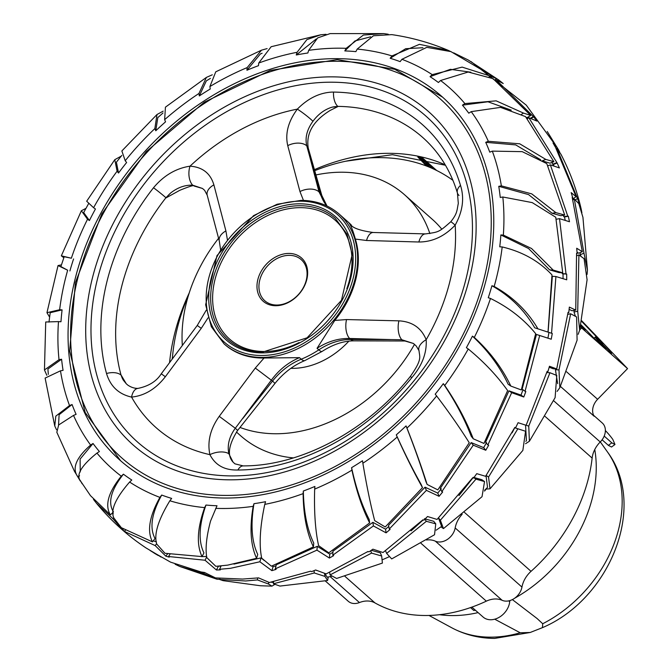 <?xml version="1.0" encoding="UTF-8"?>
<svg xmlns="http://www.w3.org/2000/svg" width="672" height="672" viewBox="0 0 672 672"><rect width="100%" height="100%" fill="white"/><g stroke="black" fill="none" stroke-linecap="round" stroke-linejoin="round"><path stroke-width="1.01" d="M602.095 439.799L608.362 445.351L611.814 442.84L604.195 436.086M611.814 442.84L614.972 444.503L611.52 447.014L608.362 445.351M418.958 157.181L424.276 161.885L420.168 157.416M611.604 353.396L600.793 342.535L611.604 353.396M580.658 325.87L585.388 330.011L580.835 325.097M509.93 600.575A8.669 6.644 -48.5 0 0 509.712 601.751A17.346 13.289 131.5 0 1 490.636 619.752A17.346 13.289 131.5 0 1 483.109 617.047L471.878 607.11M593.628 415.338L602.288 423.007A14.456 11.071 131.5 0 1 600.23 441.983A23.125 17.716 -48.5 0 0 592.133 458.086A151.78 116.264 131.5 0 1 531.04 571.334A23.125 17.716 -48.5 0 0 521.951 587.084A14.456 11.071 131.5 0 1 502.135 600.306A23.125 17.716 -48.5 0 0 495.634 598.97A23.125 17.716 -48.5 0 0 486.326 601.154A151.78 116.264 131.5 0 1 374.959 602.91A23.125 17.716 -48.5 0 0 367.307 600.995A23.125 17.716 -48.5 0 0 359.444 602.557A14.456 11.071 131.5 0 1 348.256 601.272L325.315 580.969M462.16 514.282A23.125 17.716 -48.5 0 0 455.171 527.957A14.456 11.071 131.5 0 1 435.355 541.17A23.125 17.716 -48.5 0 0 428.862 539.834A23.125 17.716 -48.5 0 0 426.434 539.986M314.706 170.688A187.916 143.951 131.5 0 1 379.579 157.626A187.916 143.951 131.5 0 1 452.936 180.34M315.932 174.947A144.547 110.729 131.5 0 1 341.83 172.217A144.547 110.729 131.5 0 1 404.569 194.762L432.398 219.408A144.547 110.729 131.5 0 1 441.79 229.16M404.569 194.762A144.547 110.729 131.5 0 1 429.878 233.612M414.506 344.324A144.547 110.729 131.5 0 1 275.654 433.751A144.547 110.729 131.5 0 1 240.005 427.442M348.869 341.149A72.274 55.364 131.5 0 1 292.194 368.365A72.274 55.364 131.5 0 1 290.842 368.348M288.926 253.42A28.913 22.142 -48.5 0 0 260.854 271.866A28.913 22.142 -48.5 0 0 263.147 301.216A28.913 22.142 -48.5 0 0 275.688 305.726A28.913 22.142 -48.5 0 0 303.769 287.288A28.913 22.142 -48.5 0 0 301.476 257.93A28.913 22.142 -48.5 0 0 288.926 253.42M337.823 106.596L330.179 110.418C313.152 120.918 305.852 133.518 308.272 148.218A14.456 8.35 -16 0 0 306.768 145.824L306.768 145.824C304.878 137.735 306.944 129.553 312.967 121.262C318.251 114.114 324.652 109.41 332.161 107.15A28.913 22.142 131.5 0 1 337.73 106.52A28.913 22.142 131.5 0 1 337.974 106.52L337.823 106.596M208.009 317.898L201.256 328.339L165.346 376.732C155.845 388.962 144.589 395.749 131.578 397.093C118.717 394.22 110.368 386.35 106.52 373.498A208.9 160.028 131.5 0 1 153.527 187.732C163.741 175.543 175.896 168.353 190.008 166.169A14.456 8.417 92.3 0 0 192.679 185.186L191.461 185.161C184.237 185.17 177.316 187.774 170.688 192.965L165.934 197.719A199.475 152.804 -48.5 0 0 121.052 375.102L123.32 380.159A28.913 22.142 131.5 0 1 121.212 375.245L126.286 383.796L123.32 380.159M303.744 201.138L299.964 191.562L287.742 145.639C285.004 133.644 288.204 121.472 297.335 109.133A194.536 149.024 131.5 0 0 190.008 166.169C202.474 167.051 210.437 173.292 213.889 184.884A14.456 8.896 165.3 0 0 207.203 195.182L204.616 190.319L202.482 188.462L194.04 186.001C194.384 184.85 189.613 186.295 179.71 190.344L166.102 197.862A28.913 22.142 131.5 0 1 170.688 192.965M312.967 121.262A14.456 1.596 37.6 0 0 297.335 109.133C307.852 98.49 319.334 92.803 331.792 92.098L333.522 92.081A208.9 160.028 131.5 0 1 460.496 185.38C464.537 198.173 462.756 211.42 455.171 225.128C444.511 236.359 432.415 241.987 418.874 242.004L366.551 240.492L355.354 239.064A86.73 66.436 131.5 0 1 334.765 320.443L346.542 319.561L398.916 320.846C412.28 321.611 421.369 327.902 426.174 339.721C426.955 352.884 422.184 365.501 411.869 377.572A208.9 160.028 131.5 0 1 237.888 470.03L236.166 470.014C223.877 469.938 215.124 464.822 209.899 454.65C207.169 441.714 210.286 428.946 219.24 416.338L255.301 368.054L264.046 358.025A86.73 66.436 131.5 0 1 262.458 358.033A86.73 66.436 131.5 0 1 224.809 344.509L224.112 343.888A86.73 66.436 131.5 0 0 261.761 357.42A86.73 66.436 131.5 0 0 345.988 302.098A86.73 66.436 131.5 0 0 339.108 214.032C328.793 205.061 316.134 200.5 301.14 200.365L277.116 204.246L253.579 215.62L216.989 255.604L205.64 304.735L211.319 326.701L224.112 343.888M213.889 184.884L225.901 230.916L227.396 239.744M264.046 358.025L299.477 357.655C288.372 362.317 279.014 369.793 271.396 380.092L235.301 428.257L219.24 416.338M242.71 418.614L272.521 381.083A57.817 44.293 131.5 0 1 301.224 359.201A86.73 66.436 -48.5 0 0 318.805 349.86A57.817 44.293 131.5 0 1 350.809 339.478L391.406 339.595L349.684 338.486C338.461 338.201 327.592 341.477 317.058 348.314L334.765 320.443M355.354 239.064C352.892 230.294 350.717 224.868 348.827 222.776L350.532 224.389M439.488 614.704A130.091 99.658 -48.5 0 0 452.441 615.586A130.091 99.658 -48.5 0 0 478.094 612.612M512.375 599.6L537.138 618.559L542.716 623.75L542.455 627.648L530.208 632.478L520.195 632.772L494.71 619.189M514.609 598.256A130.091 99.658 -48.5 0 0 594.762 449.509M475.499 610.31A8.669 6.644 -48.5 0 0 473.802 610.487L470.526 607.58M337.974 106.52L332.161 107.15M326.785 205.918A57.817 44.293 131.5 0 1 320.141 192.881L309.355 155.24L319.024 191.89L326.105 205.598M237.888 470.03A14.456 7.652 89.6 0 1 243.188 465.898L234.948 463.848L233.075 462.134C227.002 455.608 228.488 445.082 237.535 430.55L274.898 383.51A14.456 0.647 38.5 0 0 272.521 381.083L255.301 368.054M237.535 430.55A14.456 0.647 -141.5 0 0 235.301 428.257L235.284 428.274C229.244 436.624 227.094 445.108 228.841 453.718A14.456 7.661 166.4 0 0 209.899 454.65A194.536 149.024 131.5 0 1 131.578 397.093A14.456 7.871 -94.3 0 1 138.029 388.382L138.029 388.382C148.798 386.14 156.542 381.276 161.272 373.792L165.346 376.732M233.075 462.134L228.841 453.718M346.542 319.561A14.456 7.174 91.5 0 0 349.684 338.486L350.809 339.478A14.456 7.703 90.2 0 0 354.077 340.855L404.964 340.998A14.456 7.703 90.2 0 1 401.848 339.746L391.406 339.595M398.916 320.846A14.456 7.14 91.6 0 0 401.856 339.746L413.423 343.468L404.964 340.998M366.551 240.492A14.456 7.174 91.5 0 1 373.22 232.495L425.552 233.898C438.656 232.016 438.505 232.571 450.769 221.768L450.769 221.768A14.456 0.613 42.3 0 1 455.171 225.128A194.536 149.024 131.5 0 1 426.174 339.721A14.456 8.089 159.6 0 0 419.026 350.683L416.254 346.03L413.423 343.468M201.256 328.339L197.249 325.466L161.272 373.792M138.029 388.382C134.526 388.475 131.09 387.366 127.73 385.056L126.286 383.796M220.55 249.488L219.316 241.139A14.456 8.862 -14.8 0 1 225.901 230.916M207.203 195.182L219.316 241.139M202.482 188.462L192.679 185.186M425.552 233.898A14.456 7.14 91.6 0 0 418.874 242.004M299.964 191.562A14.456 8.862 -14.8 0 1 319.024 191.89L320.141 192.881A14.456 8.35 -16 0 1 321.796 195.409L326.995 206.01M309.355 155.24L306.768 145.824A14.456 8.896 -14.7 0 0 287.742 145.639M182.339 345.467A144.547 110.729 131.5 0 1 218.568 238.308M293.42 457.909A144.547 110.729 131.5 0 1 240.736 435.842L236.418 432.02M172.326 358.932A187.916 143.951 131.5 0 1 188.555 295.058M486.116 489.166A151.78 116.264 131.5 0 1 484.546 491.081M580.465 326.735L581.641 327.953L579.726 329.91M581.641 327.953L627.547 368.609L597.618 399.294A14.456 11.071 -48.5 0 0 594.132 416.254L560.414 386.4M580.91 324.727A16.481 0.664 -135.7 0 1 587.11 330.977L594.014 338.184L605.976 348.776L599.071 341.569A16.481 0.664 -135.7 0 1 595.199 337.084A16.481 0.664 -135.7 0 1 598.248 339.461L603.12 343.778L581.633 321.35M420.932 157.567L425.998 162.851A16.481 0.664 -135.7 0 1 429.862 167.336A16.481 0.664 -135.7 0 1 426.812 164.959L421.94 160.642L427.476 166.421M433.826 169.134L421.369 157.66M581.742 320.804L627.547 368.609M422.444 157.886L436.699 170.503M417.782 156.962L426.476 166.034M429.912 167.412L431.054 166.236M614.972 444.503L612.814 439.421A132.258 101.321 131.5 0 0 605.371 430.567M257.435 579.928L245.641 580.978L219.643 579.474L223.096 580.65L260.467 585.757L271.958 586.135L268.531 584.035L257.435 579.928L257.687 578.021M113.484 511.972C107.629 502.656 110.939 490.064 123.421 474.18A251.513 192.671 131.5 0 0 131.788 480.026L129.612 482.042C115.525 498.28 110.267 510.25 113.837 517.969L121.33 527.688L152.46 541.876L155.03 538.499C149.386 528.016 151.603 513.534 161.7 495.054A251.513 192.671 131.5 0 0 171.662 498.414L169.865 500.774C158.18 519.968 153.787 534.374 156.677 543.984L164.976 553.283L202.028 556.601L203.935 552.905C198.24 541.304 198.912 525.353 205.96 505.05A251.513 192.671 131.5 0 0 212.898 505.571A251.513 192.671 131.5 0 0 217.014 505.756L210.563 521.027C206.447 536.558 205.187 548.755 206.8 557.617L215.846 566.328L227.741 565.118L256.586 558.306C250.597 545.336 249.463 528.016 253.176 506.344L253.974 503.681C250.488 524.924 251.74 541.85 257.737 554.459L256.586 558.306M453.667 52.844L468.359 60.068L498.649 79.918L503.219 83.538L496.087 79.758L533.66 116.861L536.911 121.086L528.847 117.743L557.138 162.985L559.381 167.933L550.36 164.833L567.731 216.065L568.336 216.283L569.486 221.743L559.532 218.652L566.017 273.865L566.681 274.084L566.723 279.812L555.912 276.52L551.552 333.253L552.275 333.48L551.233 339.226L539.692 335.513L525.059 391.247L525.823 391.507L523.79 397.009L511.669 392.692L487.855 444.948L488.662 445.242L485.78 450.257L473.256 445.183L441.823 491.652L442.655 492.005L439.093 496.314L426.384 490.35L389.256 529.032L390.096 529.435L386.081 532.854L373.397 525.932L332.8 555.198L333.64 555.66L329.406 558.054L316.949 550.141L275.276 568.84L276.1 569.377L271.891 570.646L259.871 561.767L230.429 568.319L219.576 569.285L221.122 565.916M161.07 557.08L156.332 554.064L170.579 562.145L201.088 571.973L204.548 572.485L215.443 577.903L242.567 579.071L258.56 577.878L269.363 582.506L310.598 571.2L311.615 571.637L315.638 569.982L326.172 573.896L367.97 551.494L368.97 551.863L372.918 549.184L383.015 552.518L422.932 519.817L423.889 520.136L427.535 516.524L437.052 519.431L472.718 477.758L473.617 478.036L476.742 473.651L485.57 476.297L514.836 427.417L515.668 427.669L518.078 422.705L526.126 425.284L547.168 371.33L547.932 371.574L549.469 366.248L556.702 368.945L568.092 312.304L568.781 312.564L569.344 307.104L575.753 310.103L576.568 253.302L577.172 253.579L576.694 248.237L582.322 251.714L572.166 197.274L572.695 197.602L571.166 192.612L576.097 196.703L555.568 147.42L553.031 143.01L557.374 147.832L526.235 105.109M80.245 471.962L80.111 459.077L93.038 443.495L90.619 445.049A254.402 194.888 131.5 0 1 73.517 415.397L58.682 424.956L56.818 432.264L74.516 471.433L77.885 476.893C71.728 468.518 75.97 457.909 90.619 445.049M58.548 425.124L59.111 414.7L72.072 404.527L69.518 405.56A254.402 194.888 131.5 0 1 60.48 370.818L45.116 378.092L54.726 425.872M48.334 374.363L47.905 369.029L61.589 359.234L59.018 359.688A254.402 194.888 131.5 0 1 58.489 321.602L45.721 321.989L44.453 369.944L59.018 359.688M48.98 322.123L50.198 312.707L62.093 309.884L59.64 309.742A254.402 194.888 131.5 0 1 67.662 270.22L58.036 265.566L61.446 264.869M67.662 270.22L60.883 266.582L64.193 256.721L71.358 258.224A254.402 194.888 131.5 0 1 87.528 219.24L81.379 210.748L85.949 208.362M87.528 219.24L89.418 220.534L83.672 212.562L88.477 203.843M114.752 159.726L86.68 201.222L93.584 207.715A254.402 194.888 131.5 0 1 117.088 171.226L118.524 173.015L116.399 162.179L121.817 155.408M156.912 114.593L121.859 150.956L125.21 160.742A254.402 194.888 131.5 0 1 154.862 128.587L155.778 130.78L157.794 117.6L163.027 112.963M206.279 77.482L165.43 107.167L164.64 119.666A254.402 194.888 131.5 0 1 198.962 93.45L199.315 95.936L206.329 80.875L210.412 78.38M247.17 67.586L261.467 50.182L215.762 71.82L209.899 86.554A254.402 194.888 131.5 0 1 247.17 67.586L246.935 70.241L260.425 53.894L262.097 53.273M297.066 52.298L306.886 39.631L320.83 34.768L271.152 46.721L258.72 63.05A254.402 194.888 131.5 0 1 297.066 52.298L296.26 54.986L316.268 38.934M113.341 513.727L112.4 512.98M156.425 541.8L153.25 540.834M206.665 556.5L201.701 556.618M221.029 566.11L218.408 566.185L216.443 570.007L205.036 560.23L168.496 556.508L169.924 554.434M264.306 560.549L261.038 557.886L233.915 564.11M276.032 565.799L273.084 566.689L271.967 565.984M332.917 552.359L329.742 554.148L317.285 546.311L276.293 564.766L275.276 568.84M388.777 526.462L385.568 529.192L372.884 522.337L332.968 551.183L332.8 555.198M441.294 488.771L437.741 493.088L425.057 487.183L388.559 525.277L389.256 529.032M486.536 442.604L483.664 447.628L471.181 442.604L440.294 488.351L441.823 491.652M523.034 389.6L521.018 395.102L508.948 390.827L485.57 442.252L487.855 444.948M548.965 332.396L547.932 338.142L536.458 334.454L522.11 389.29L525.059 391.247M555.912 276.52L552.334 276.318L548.1 332.119L551.552 333.253M562.195 272.782L562.22 273.613L563.018 273.874L563.069 278.636M563.43 215.25L563.766 216.703L564.497 216.964L565.211 220.282M551.821 162.473L553.946 165.875M528.041 117.088L528.671 117.86M346.156 48.334L363.392 35.045L383.788 33.6L330.145 33.6L317.705 37.884L308.658 50.35A254.402 194.888 131.5 0 1 346.156 48.334L344.82 50.929L354.942 40.95L370.608 36.809M391.969 55.91L419.454 44.335L448.274 50.375C429.979 42.664 411.146 37.422 391.793 34.625L373.43 35.767L357.202 49.073A254.402 194.888 131.5 0 1 391.969 55.91L390.172 58.279L405.703 48.703L422.923 47.729M494.844 80.044L496.507 78.582L450.937 51.618L426.812 47.342L401.915 59.304A254.402 194.888 131.5 0 1 432.222 74.642L430.046 76.658L450.391 69.317L470.82 72.223M526.042 117.256L527.058 117.684L530.754 115.433L493.021 78.641L468.174 72.022L440.572 80.506L438.413 82.505A251.513 192.671 131.5 0 0 430.046 76.658M440.572 80.506A254.402 194.888 131.5 0 1 464.881 103.58L462.437 105.151L487.964 101.783L511.249 110.149M542.909 161.095L549.956 163.178L553.871 161.692L525.512 116.6L500.522 107.377L471.215 111.636L468.796 113.19A251.513 192.671 131.5 0 0 462.437 105.151M471.215 111.636A254.402 194.888 131.5 0 1 488.317 141.288L485.73 142.33L515.718 144.9L540.641 159.743M492.316 151.124A254.402 194.888 131.5 0 1 501.354 185.867L498.758 186.329L528.57 194.603L552.124 213.284L560.759 215.687L564.707 215.048L546.773 163.59L522.236 151.654L492.316 151.124L489.762 152.158A251.513 192.671 131.5 0 0 485.73 142.33M502.816 196.997A254.402 194.888 131.5 0 1 503.345 235.082L500.858 234.94L528.545 248.506L549.629 269.875L558.928 272.572L562.724 272.824L555.752 217.258L532.232 202.608L502.816 196.997L500.245 197.45A251.513 192.671 131.5 0 0 498.758 186.329M502.194 246.943A254.402 194.888 131.5 0 1 494.172 286.465L491.929 285.734C510.216 296.1 524.479 310.128 534.719 327.818L548.008 332.111L551.989 274.915C539.07 261.089 522.472 251.765 502.194 246.943L499.741 246.8A251.513 192.671 131.5 0 0 500.858 234.94M490.476 298.46A254.402 194.888 131.5 0 1 474.306 337.445L472.416 336.151C487.796 350.381 499.708 366.408 508.133 384.216L510.838 386.072L521.304 389.953L535.676 333.665C523.883 319.192 508.813 307.457 490.476 298.46L488.258 297.738A251.513 192.671 131.5 0 0 491.929 285.734M468.25 348.978A254.402 194.888 131.5 0 1 444.746 385.459L443.31 383.67C455.137 401.167 464.444 418.69 471.215 436.237L473.273 438.799L483.949 443.436L507.637 390.566C497.011 375.69 483.882 361.822 468.25 348.978L466.385 347.693A251.513 192.671 131.5 0 0 472.416 336.151M436.624 395.942A254.402 194.888 131.5 0 1 406.972 428.098L406.056 425.914C413.91 445.939 420.487 464.394 425.804 481.278L427.115 484.42L437.816 489.888L469.258 442.756C459.808 427.745 448.93 412.138 436.624 395.942L435.204 394.178A251.513 192.671 131.5 0 0 443.31 383.67M422.486 487.628L421.176 484.504C412.978 469.955 404.687 453.407 396.287 434.851L397.194 437.018A254.402 194.888 131.5 0 1 362.872 463.235C366.534 485.209 370.474 504.344 374.682 520.64L385.224 526.974L422.486 487.628C414.128 472.752 405.703 455.885 397.194 437.018M369.659 522.934L369.155 519.38C361.872 505.26 356.017 488.023 351.59 467.678L351.935 470.14A254.402 194.888 131.5 0 1 314.664 489.098C314.009 511.862 315.319 530.712 318.604 545.647L328.801 552.829L369.659 522.934C362.275 508.452 356.37 490.854 351.935 470.14M313.412 546.89L313.748 543.094C307.213 529.628 303.744 512.274 303.341 491.014L303.114 493.634A254.402 194.888 131.5 0 1 264.768 504.386C259.972 526.932 258.947 544.858 261.694 558.18L271.387 566.177L313.412 546.89C306.835 533.064 303.4 515.306 303.114 493.634M78.431 266.91A242.844 186.026 131.5 0 1 238.678 81.623A242.844 186.026 131.5 0 1 441.907 96.541A242.844 186.026 131.5 0 1 483.403 289.775A242.844 186.026 131.5 0 1 323.165 475.062A242.844 186.026 131.5 0 1 119.927 460.152A242.844 186.026 131.5 0 1 78.431 266.91M202.028 556.601C196.384 544.664 197.257 528.335 204.641 507.612L205.96 505.05M253.974 503.681A251.513 192.671 131.5 0 0 265.574 501.698L264.768 504.386M303.341 491.014A251.513 192.671 131.5 0 0 314.899 486.444L314.664 489.098M351.59 467.678A251.513 192.671 131.5 0 0 362.519 460.748L362.872 463.235M401.915 59.304L400.134 61.639A251.513 192.671 131.5 0 0 390.172 58.279M357.202 49.073L355.874 51.635A251.513 192.671 131.5 0 0 348.936 51.114A251.513 192.671 131.5 0 0 344.82 50.929M308.658 50.35L307.86 53.004A251.513 192.671 131.5 0 0 296.26 54.986M258.72 63.05L258.493 65.671A251.513 192.671 131.5 0 0 246.935 70.241M209.899 86.554L210.244 89.006A251.513 192.671 131.5 0 0 199.315 95.936M164.64 119.666L165.547 121.834A251.513 192.671 131.5 0 0 155.778 130.78M125.21 160.742L126.63 162.506A251.513 192.671 131.5 0 0 118.524 173.015M93.584 207.715L95.449 208.992A251.513 192.671 131.5 0 0 89.418 220.534M62.093 309.884A251.513 192.671 131.5 0 0 60.976 321.745L58.489 321.602M61.589 359.234A251.513 192.671 131.5 0 0 63.076 370.356L60.48 370.818M72.072 404.527A251.513 192.671 131.5 0 0 76.104 414.355L73.517 415.397M93.038 443.495A251.513 192.671 131.5 0 0 99.397 451.534L96.953 453.104C81.329 465.704 75.818 474.961 80.43 480.866L90.468 495.642L110.376 514.853C104.647 505.268 108.276 492.383 121.271 476.179L123.421 474.18M152.46 541.876C146.908 531.082 149.394 516.256 159.919 497.389L161.7 495.054M49.594 317.108L46.956 312.698L59.64 309.742M547.243 131.502L558.617 149.982L558.272 150.293M558.617 149.982L559.835 152.384M583.985 253.184L587.446 270.203L582.943 217.35L578.777 203.591L574.316 199.038L583.985 253.184L580.289 254.671L580.86 256.091M574.316 199.038L572.947 199.962M580.129 252.596L580.289 254.671M587.446 270.203L587.076 274.403M558.978 369.919L559.826 387.71L577.088 340.208L576.61 316.957L570.662 313.782L558.978 369.919L555.425 369.726L557.651 383.645M570.662 313.782L567.865 314.328M555.685 368.886L555.425 369.726M559.826 387.71L557.113 391.398M488.544 477.061L490.022 488.821L522.858 450.408L525.563 431.256L517.86 428.795L488.544 477.061L486.184 475.448M517.86 428.795L514.71 427.762L512.123 432.818M490.022 488.821L485.822 489.065M486.024 475.658L487.536 487.343L484.68 490.19M525.563 431.256L514.71 427.762M386.635 553.392L391.7 558.911L434.532 534.752L435.758 523.849L426.359 521.304L386.635 553.392L385.543 550.805M426.359 521.304L424.796 519.246M423.192 519.901L411.02 530.897M435.758 523.849L433.7 521.296L424.41 518.734M328.264 576.988L327.617 580.499L324.979 576.408L314.286 572.981L273.428 583.783L273.605 581.86M314.286 572.981L314.059 570.637M273.428 583.783L279.955 586.076L327.617 580.499M331.506 576.29L327.222 577.214L324.736 573.451M324.979 576.408L324.551 573.401M316.898 570.528L315.538 570.024M145.816 547.814L156.324 554.056M575.753 310.103L571.998 310.766L569.125 309.322M576.097 196.703L572.645 198.92M557.374 147.832L556.164 148.949M577.055 252.118L578.592 253.218L582.322 251.714M549.192 367.231L553.115 368.735L556.702 368.945M268.531 584.035L268.691 582.271M273.538 582.54L271.236 582.238M274.638 584.531L271.958 586.135M219.643 579.474L219.92 578.525M371.557 553.106L330.044 574.938L336.622 578.449L382.402 563.077L381.671 556.004L371.557 553.106L370.667 550.729M381.671 556.004L380.352 552.871L371.322 550.284M330.044 574.938L329.692 572.443M367.996 551.502L367.105 552.073M475.961 479.161L440.362 520.212L443.47 528.595L482.026 496.7L484.546 481.564L475.961 479.161L473.869 477.683M484.546 481.564L481.841 479.707L473.34 477.313M443.47 528.595L440.941 526.865M440.362 520.212L438.547 517.961M438.488 518.011L441.613 526.386L436.145 530.183M472.954 477.826L458.959 495.592M549.965 372.733L528.746 426.115L529.402 441.244L555.114 397.631L556.777 375.455L549.965 372.733L546.798 372.582M529.402 441.244L525.546 443.73M528.746 426.115L526.134 425.258M525.563 425.099L526.428 440.588L525.882 441.361M568.067 312.514L568.781 312.564M578.92 254.898L577.702 311.304L579.676 330.128L587.093 279.754L584.069 258.695L578.92 254.898L576.769 255.814M579.676 330.128L578.138 334.328M577.702 311.304L573.989 311.959L575.366 316.176M574.165 310.38L573.989 311.959M576.601 253.68L577.172 253.579M556.5 149.562L557.08 148.999L560.893 154.182C570.049 171.78 576.82 190.126 581.213 209.21L581.91 212.864M557.08 148.999L577.517 198.5L581.213 209.21M577.517 198.5L575.366 199.878M573.359 198.458L573.661 199.475M219.685 579.314L216.947 579.205L215.166 578.508L215.359 577.87M215.166 578.508L203.834 573.594L204.246 572.443M203.834 573.594L179.642 566.404L175.14 564.262M156.198 554.308L150.108 550.511M46.83 375.287L44.453 369.944M56.524 429.744L54.776 426.014L55.81 416.136L69.518 405.56M77.885 476.893L79.565 475.81M110.376 514.853L113.366 512.081M168.496 556.508L169.252 557.155L165.824 556.156L155.182 545.597L125.294 531.838L122.59 529.796L112.812 518.616L96.415 503.177L93.458 499.38M112.812 518.616L113.778 517.717M155.182 545.597L156.635 543.698M124.589 531.14L125.353 530.359M205.036 560.23L206.716 556.962M259.871 561.767L261.038 557.886M316.949 550.141L317.285 546.311M373.397 525.932L372.884 522.337M426.384 490.35L425.057 487.183M473.256 445.183L471.181 442.604M511.669 392.692L508.948 390.827M63.832 257.762L61.337 255.83L71.358 258.224M117.088 171.226L114.786 159.676L121.246 156.114M154.862 128.587L156.979 114.534L163.178 111.149M198.962 93.45L206.405 77.398L212.302 74.802M261.467 50.182L267.12 48.594M320.83 34.768L326.054 34.306M383.788 33.6L388.214 34.23M448.274 50.375L450.391 51.4M498.649 79.918L497.977 80.506M432.222 74.642L462.143 67.116L490.081 75.986L489.09 76.91M490.081 75.986L496.507 78.582M499.069 80.22L498.506 80.741M496.087 79.758L495.348 80.438M533.173 116.6L530.468 118.247M464.881 103.58L496.138 100.842L523.488 113.089L521.422 114.416M523.488 113.089L530.754 115.433M533.66 116.861L531.14 118.474M528.847 117.743L527.243 118.776M556.592 162.75L552.661 164.237M488.317 141.288L519.725 143.808L545.782 159.407L542.388 160.776M545.782 159.407L553.871 161.692M557.138 162.985L553.316 164.522M550.36 164.833L547.84 165.841M567.731 216.065L563.766 216.703M501.354 185.867L531.728 193.864L555.853 212.621L552.124 213.284M555.853 212.621L564.707 215.048M568.336 216.283L564.497 216.964M559.532 218.652L556.206 219.248M566.017 273.865L562.22 273.613M503.345 235.082L531.535 248.497L553.19 270.077L549.629 269.875M553.19 270.077L562.724 272.824M566.681 274.084L563.018 273.874M494.172 286.465C512.803 296.789 527.386 310.926 537.936 328.868M551.233 339.226L547.932 338.142M539.692 335.513L536.458 334.454M474.306 337.445C489.938 351.691 502.118 367.903 510.838 386.072M523.79 397.009L521.018 395.102M444.746 385.459C456.767 403.074 466.276 420.848 473.273 438.799M485.78 450.257L483.664 447.628M406.972 428.098C414.935 448.333 421.646 467.107 427.115 484.42M439.093 496.314L437.741 493.088M386.081 532.854L385.568 529.192M329.406 558.054L329.742 554.148M271.891 570.646L273.084 566.689M219.576 569.285L220.374 569.881L216.443 570.007M165.824 556.156L167.546 553.904M122.59 529.796L123.362 529.082M82.144 483.781L80.279 480.48M80.052 480.623L77.129 475.742M435.355 541.17L502.135 600.306M344.896 576.282L374.959 602.91M314.412 169.663A199.475 152.804 131.5 0 1 389.18 153.325A199.475 152.804 131.5 0 1 445.208 164.833M289.288 255.343A27.468 21.042 -48.5 0 0 259.762 280.123A27.468 21.042 -48.5 0 0 276.721 305.038A27.468 21.042 -48.5 0 0 306.247 280.258A27.468 21.042 -48.5 0 0 289.288 255.343M261.391 355.496A85.285 65.327 -48.5 0 0 353.086 278.544A85.285 65.327 -48.5 0 0 300.443 201.188A85.285 65.327 -48.5 0 0 208.748 278.141A85.285 65.327 -48.5 0 0 261.391 355.496M300.14 205.733A80.951 62.009 -48.5 0 0 221.525 257.368A80.951 62.009 -48.5 0 0 227.951 339.562C237.334 347.743 248.934 351.91 262.752 352.052L307.121 337.789L341.468 300.317L352.195 254.453L346.996 234.133L335.278 218.358A80.951 62.009 -48.5 0 0 300.14 205.733M346.844 288.582A79.498 60.9 -48.5 0 0 300.51 207.656A79.498 60.9 -48.5 0 0 215.04 279.384A79.498 60.9 -48.5 0 0 264.113 351.498A79.498 60.9 -48.5 0 0 299.065 342.544M299.779 203.809A82.396 63.118 131.5 0 1 350.633 278.536A82.396 63.118 131.5 0 1 262.055 352.884A82.396 63.118 131.5 0 1 211.201 278.149A82.396 63.118 131.5 0 1 299.779 203.809M225.994 495.415A239.946 183.809 -48.5 0 0 483.958 278.914A239.946 183.809 -48.5 0 0 335.849 61.27A239.946 183.809 -48.5 0 0 77.876 277.771A239.946 183.809 -48.5 0 0 225.994 495.415M331.901 76.86A222.718 170.612 131.5 0 1 469.375 278.872A222.718 170.612 131.5 0 1 229.933 479.825A222.718 170.612 131.5 0 1 92.459 277.813A222.718 170.612 131.5 0 1 331.901 76.86M231.907 475.91A217.602 166.69 -48.5 0 0 465.847 279.577A217.602 166.69 -48.5 0 0 331.531 82.202A217.602 166.69 -48.5 0 0 97.591 278.536A217.602 166.69 -48.5 0 0 231.907 475.91M274.898 383.51C283.441 372.952 293.437 365.299 304.912 360.553A14.456 5.04 67.9 0 1 301.224 359.201L299.477 357.655M304.912 360.553L322.115 351.414A14.456 3.041 56.4 0 1 318.805 349.86L317.058 348.314M351.288 225.028A57.817 44.293 131.5 0 1 350.574 224.322L348.827 222.776M351.044 224.792A14.456 9.282 -44.7 0 0 350.851 224.591A14.456 9.282 -44.7 0 0 350.574 224.322A86.73 66.436 -48.5 0 0 348.155 222.037L339.108 214.032M121.212 375.245L121.052 375.102A14.456 8.308 -15.3 0 0 106.52 373.498M166.102 197.862L165.934 197.719A14.456 0.739 38 0 0 153.527 187.732M169.554 362.662A199.475 152.804 131.5 0 1 189.202 292.984M530.208 632.478L494.768 638.4C479.296 638.358 464.965 634.822 451.769 627.782A119.272 91.367 -48.5 0 0 490.325 637.157A119.272 91.367 -48.5 0 0 520.195 632.772M542.716 623.75A119.272 91.367 -48.5 0 0 607.471 451.962C647.993 506.201 609.596 599.164 542.455 627.648M459.052 195.476A14.456 8.392 -16.6 0 1 457.422 192.99C450.576 170.453 439.018 151.948 422.738 137.483A199.475 152.804 -48.5 0 0 337.814 106.378A14.456 7.753 -89.2 0 1 333.522 92.081M243.188 465.898C300.535 466.099 366.979 431.038 410.214 376.597A14.456 0.554 38.9 0 1 411.869 377.572M450.769 221.768C457.439 213.377 456.8 210.832 458.312 203.356L457.422 192.99A14.456 8.392 -16.6 0 1 460.496 185.38M330.12 576.593L359.444 602.557M421.008 543.312L486.326 601.154M455.171 527.957L521.951 587.084M464.461 512.383L531.04 571.334M545.084 416.43L592.133 458.086M553.594 400.68L600.23 441.983M566.563 371.792L597.618 399.294M598.5 342.157L599.071 341.569M509.712 601.751L508.729 600.877M69.905 270.95A251.513 192.671 131.5 0 1 73.576 258.947M406.056 425.914A251.513 192.671 131.5 0 1 396.287 434.851M204.641 507.612A254.402 194.888 131.5 0 1 169.865 500.774M253.176 506.344A254.402 194.888 131.5 0 1 215.678 508.351M121.271 476.179A254.402 194.888 131.5 0 1 96.953 453.104M159.919 497.389A254.402 194.888 131.5 0 1 129.612 482.042M445.452 165.245L392.456 154.703L345.601 161.246M442.596 97.154L394.741 69.283L337.243 59.615L270.152 70.442L204.33 102.178L146.303 151.612L101.85 213.822L75.415 282.601L69.653 351.128L85.21 412.583L120.624 460.757M451.769 627.782L428.988 615.443M607.471 451.962L600.314 441.899M322.115 351.414C333.043 344.366 343.703 340.847 354.077 340.855M419.026 350.683C419.53 357.076 422.68 359.008 410.214 376.597M206.279 310.136L197.249 325.466M373.22 232.495C359.948 230.639 352.355 227.909 350.448 224.305M348.155 222.037L351.338 225.061M321.796 195.409L308.272 148.218M172.502 356.723L172.158 359.159M594.073 338.234L595.199 337.084M470.988 61.53L526.243 105.118M382.402 559.751L389.147 556.76M146.068 547.974C127.302 535.483 110.754 520.548 96.415 503.177M80.338 481.068L79.733 480.11M61.337 255.83L81.354 210.79M46.956 312.698L58.027 265.583M158.147 555.467L154.123 553.09M216.812 579.172L179.936 566.53"/></g></svg>
